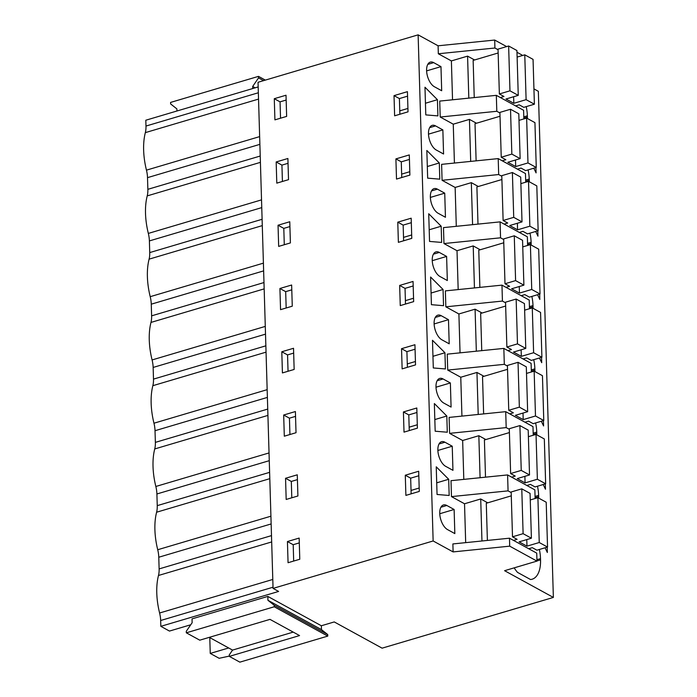 <?xml version="1.0" encoding="UTF-8"?>
<svg xmlns="http://www.w3.org/2000/svg" width="697" height="697" viewBox="0 0 697 697"><rect width="100%" height="100%" fill="white"/><g stroke="black" fill="none" stroke-linecap="round" stroke-linejoin="round"><path stroke-width="1.05" d="M523.848 118.926L523.595 110.283L496.325 95.341L496.804 111.285L499.923 112.992M454.418 163.054L453.259 124.179L440.208 117.026L439.729 101.091L496.325 95.341M516.974 52.266L521.948 54.993L521.966 55.664M456.291 226.316L455.141 187.449L442.081 180.296L441.61 164.353L498.207 158.602L525.468 173.544L525.721 182.187M458.173 289.577L457.014 250.711L443.963 243.558L443.484 227.614L500.08 221.873L527.35 236.814L527.603 245.457M460.046 352.848L458.896 313.972L445.836 306.819L445.366 290.884L501.962 285.134L529.223 300.076L529.485 308.719M461.928 416.109L460.769 377.243L447.718 370.09L447.247 354.146L503.835 348.404L531.105 363.337L531.358 371.98M463.801 479.37L462.651 440.504L449.591 433.351L449.121 417.407L505.717 411.666L532.978 426.608L533.24 435.25M465.683 542.641L464.524 503.765L451.473 496.612L451.003 480.677L507.59 474.927L534.86 489.869L535.113 498.512M453.111 551.911L452.876 543.939L509.472 538.197L536.734 553.13L536.969 561.102L509.707 546.16L453.111 551.911L433.142 540.968L273.058 588.399L278.608 591.439L160.833 626.333L169.467 631.073L190.751 624.765M533.937 88.894L538.345 91.307L553.366 597.425L504.593 570.695L536.969 561.102M468.82 98.138L467.574 56.126L474.587 59.968M452.536 99.784L451.386 60.918L467.574 56.126M451.386 60.918L438.326 53.765L494.922 48.015L498.05 49.731M506.614 46.586L494.687 40.051L438.091 45.793L438.326 53.765M438.091 45.793L418.122 34.85L433.142 540.968M454.122 509.481L454.836 533.597L447.544 529.598A13.121 6.717 73.5 0 1 440.042 516.425A13.121 6.717 73.5 0 1 443.458 504.959A13.121 6.717 73.5 0 1 446.821 505.482L454.122 509.481L439.755 513.741M427.662 178.162L426.843 150.491L439.302 162.959L439.781 179.155L427.662 178.162M435.555 125.896A13.121 6.717 73.5 0 0 432.192 125.373A13.121 6.717 73.5 0 0 428.777 136.839A13.121 6.717 73.5 0 0 436.27 150.012L443.571 154.011L442.856 129.895L435.555 125.896L429.648 127.647M444.73 193.165L437.437 189.166A13.121 6.717 73.5 0 0 434.065 188.634A13.121 6.717 73.5 0 0 430.65 200.1A13.121 6.717 73.5 0 0 438.152 213.273L445.444 217.272L444.73 193.165L430.371 197.417M437.428 99.697L424.97 87.23L425.789 114.892L437.908 115.894L437.428 99.697L425.44 103.243M447.291 432.218L435.172 431.216L434.353 403.546L446.812 416.022L447.291 432.218M447.326 280.534L446.611 256.426L439.31 252.427A13.121 6.717 73.5 0 0 435.947 251.905A13.121 6.717 73.5 0 0 432.532 263.37A13.121 6.717 73.5 0 0 440.034 276.535L447.326 280.534M444.939 352.752L445.418 368.948L433.299 367.955L432.48 340.284L444.939 352.752L432.95 356.306M443.057 289.49L430.598 277.023L431.417 304.685L443.536 305.687L443.057 289.49L431.077 293.036M448.485 319.688L441.192 315.689A13.121 6.717 73.5 0 0 437.821 315.166A13.121 6.717 73.5 0 0 434.405 326.632A13.121 6.717 73.5 0 0 441.907 339.805L449.199 343.804L448.485 319.688L434.126 323.948M441.663 242.425L429.544 241.423L428.725 213.752L441.184 226.229L441.663 242.425M451.081 407.065L450.367 382.958L443.065 378.959A13.121 6.717 73.5 0 0 439.702 378.427A13.121 6.717 73.5 0 0 436.287 389.893A13.121 6.717 73.5 0 0 443.789 403.066L451.081 407.065M441.689 90.741L440.974 66.633L433.682 62.634A13.121 6.717 73.5 0 0 430.31 62.111A13.121 6.717 73.5 0 0 426.895 73.577A13.121 6.717 73.5 0 0 434.397 86.742L441.689 90.741M452.954 470.327L452.24 446.219L444.947 442.22A13.121 6.717 73.5 0 0 441.576 441.698A13.121 6.717 73.5 0 0 438.16 453.163A13.121 6.717 73.5 0 0 445.662 466.328L452.954 470.327M448.694 479.283L449.173 495.48L437.054 494.478L436.235 466.816L448.694 479.283L436.705 482.829M440.208 117.026L496.804 111.285M536.925 559.7L540.506 558.645A29.823 15.273 73.5 0 0 539.373 549.48M540.506 558.645L540.541 559.891L536.969 560.946M514.177 567.863A29.823 15.273 73.5 0 0 517.505 572.376L530.53 579.521A29.823 15.273 73.5 0 0 532.116 579.224A29.823 15.273 73.5 0 0 540.541 559.891M547.189 547.162L547.345 552.486L545.071 547.79M523.787 116.852L527.359 115.798A29.823 15.273 73.5 0 0 526.226 106.624M527.359 115.798L527.394 117.035L523.822 118.098M527.411 118.516A29.823 15.273 73.5 0 0 527.394 117.035M535.923 167.576L536.08 172.9L533.806 168.204M545.307 483.892L545.472 489.224L543.198 484.52M538.676 498.102A29.823 15.273 73.5 0 0 538.659 496.63L538.624 495.384A29.823 15.273 73.5 0 0 537.492 486.21M543.433 420.631L543.59 425.963L541.316 421.258M533.17 433.177L536.751 432.114A29.823 15.273 73.5 0 0 535.618 422.948M536.751 432.114L536.786 433.36A29.823 15.273 73.5 0 1 536.803 434.841M527.542 243.384L531.114 242.321A29.823 15.273 73.5 0 0 529.981 233.155M531.114 242.321L531.149 243.567A29.823 15.273 73.5 0 1 531.166 245.048M525.66 180.114L529.232 179.059A29.823 15.273 73.5 0 0 528.108 169.885M529.232 179.059L529.276 180.305A29.823 15.273 73.5 0 1 529.293 181.778M537.796 230.838L537.953 236.17L535.688 231.465M529.415 306.645L532.996 305.591A29.823 15.273 73.5 0 0 531.863 296.417M532.996 305.591L533.031 306.837A29.823 15.273 73.5 0 1 533.048 308.309M539.678 294.099L539.835 299.431L537.561 294.726M531.297 369.907L534.869 368.852A29.823 15.273 73.5 0 0 533.736 359.678M534.869 368.852L534.904 370.098A29.823 15.273 73.5 0 1 534.921 371.571M541.552 357.369L541.717 362.693L539.443 357.997M258.535 99.087L145.342 132.63A20.335 10.411 73.5 0 0 145.978 126.052L145.812 120.224L258.169 86.933M418.122 34.85L258.038 82.281L273.058 588.399M494.687 40.051L494.922 48.015M299.152 538.075L299.78 559.247L288.061 562.723L287.434 541.552L299.152 538.075M418.688 471.25L419.289 491.429L405.889 495.393L405.288 475.223L418.688 471.25M274.287 98.695L274.914 119.867L286.641 116.399L286.014 95.228L274.287 98.695L280.046 101.858L280.534 118.202M413.051 281.457L413.652 301.635L400.261 305.6L399.66 285.43L413.051 281.457M394.023 95.637L394.624 115.807L408.024 111.842L407.423 91.664L394.023 95.637L399.398 98.582L407.553 96.169M403.415 411.953L416.806 407.989L417.407 428.158L404.016 432.131L403.415 411.953L408.79 414.907L416.945 412.485M402.134 368.87L401.533 348.692L414.933 344.727L415.534 364.897L402.134 368.87M295.397 411.544L296.025 432.715L284.306 436.191L283.679 415.02L295.397 411.544M282.424 372.93L281.797 351.758L293.524 348.282L294.151 369.454L282.424 372.93M278.042 225.227L289.769 221.751L290.396 242.922L278.669 246.398L278.042 225.227L283.801 228.381L284.289 244.734M276.169 161.965L287.887 158.489L288.514 179.66L276.796 183.137L276.169 161.965L281.928 165.119L282.416 181.473M396.506 179.077L395.905 158.899L409.296 154.926L409.897 175.104L396.506 179.077M279.924 288.488L280.551 309.66L292.27 306.192L291.642 285.021L279.924 288.488L285.683 291.651L286.171 307.996M397.778 222.16L411.178 218.196L411.779 238.365L398.379 242.338L397.778 222.16L403.154 225.114L411.308 222.691M285.552 478.281L297.279 474.814L297.907 495.985L286.179 499.453L285.552 478.281L291.311 481.444L291.799 497.789M399.869 114.256L399.398 98.582M407.919 108.436L399.764 110.858M440.974 66.633L426.616 70.885M209.309 637.354L232.554 650.092L229.287 654.858L229.33 656.382L299.553 635.577L269.983 619.372L199.769 640.177L186.326 632.815L186.282 631.29L192.137 622.735L192.023 618.875L267.822 596.414L321.352 625.758L334.246 621.933L382.113 648.166L553.366 597.425M321.352 625.758L321.465 629.618L327.729 634.575L327.773 636.1L239.855 662.15L229.33 656.382M252.75 88.536L252.689 86.445L255.189 87.813M252.689 86.445L258.543 77.89L258.5 76.365L170.582 102.415L170.634 103.94L176.89 108.898L176.951 110.997M259.876 144.357L147.511 177.648L147.86 189.323L260.225 156.032M147.511 177.648A20.335 10.411 73.5 0 0 146.457 170.146A54.218 27.767 73.5 0 1 145.342 132.63M271.673 541.944L158.489 575.478A54.218 27.767 73.5 0 0 159.596 613.003A20.335 10.411 73.5 0 1 160.659 620.504L160.833 626.333M158.489 575.478A20.335 10.411 73.5 0 0 159.125 568.909L158.777 557.234A20.335 10.411 73.5 0 0 157.722 549.733A54.218 27.767 73.5 0 1 156.607 512.217A20.335 10.411 73.5 0 0 157.243 505.639L269.608 472.348M267.918 415.412L154.734 448.946A54.218 27.767 73.5 0 0 155.84 486.471A20.335 10.411 73.5 0 1 156.903 493.973L157.243 505.639M154.734 448.946A20.335 10.411 73.5 0 0 155.37 442.377L267.735 409.087M266.045 352.151L152.852 385.685A54.218 27.767 73.5 0 0 153.967 423.21A20.335 10.411 73.5 0 1 155.022 430.711L155.37 442.377M152.852 385.685A20.335 10.411 73.5 0 0 153.488 379.116L265.853 345.825M264.163 288.88L150.979 322.423A54.218 27.767 73.5 0 0 152.085 359.94A20.335 10.411 73.5 0 1 153.148 367.441L153.488 379.116M150.979 322.423A20.335 10.411 73.5 0 0 151.615 315.846L263.98 282.555M262.29 225.619L149.097 259.153A54.218 27.767 73.5 0 0 150.212 296.678A20.335 10.411 73.5 0 1 151.266 304.18L151.615 315.846M149.097 259.153A20.335 10.411 73.5 0 0 149.733 252.584L262.098 219.294M260.408 162.357L147.224 195.892A54.218 27.767 73.5 0 0 148.33 233.417A20.335 10.411 73.5 0 1 149.393 240.918L149.733 252.584M147.224 195.892A20.335 10.411 73.5 0 0 147.86 189.323M286.153 100.046L280.046 101.858M258.5 76.365L265.348 80.12M263.571 80.643L258.543 77.89M228.668 647.966L210.25 653.42L209.78 637.607M210.25 653.42L219.154 658.299L229.322 656.095M401.742 177.517L401.28 161.843L409.435 159.43M395.905 158.899L401.28 161.843M439.302 162.959L427.322 166.513M409.801 171.706L401.646 174.119M498.207 158.602L498.677 174.546L442.081 180.296M501.805 176.263L498.677 174.546M453.259 124.179L469.447 119.387L476.469 123.23M470.693 161.399L469.447 119.387M288.035 163.307L281.928 165.119M442.856 129.895L428.489 134.155M403.624 240.787L403.154 225.114M441.184 226.229L429.195 229.775M411.674 234.967L403.519 237.381M500.08 221.873L500.559 237.808L443.963 243.558M503.678 239.524L500.559 237.808M455.141 187.449L471.329 182.649L478.342 186.5M472.575 224.661L471.329 182.649M289.908 226.577L283.801 228.381M405.497 304.049L405.035 288.375L413.19 285.962M399.66 285.43L405.035 288.375M413.556 298.229L405.401 300.651M501.962 285.134L502.432 301.078L445.836 306.819M505.56 302.786L502.432 301.078M457.014 250.711L473.202 245.919L480.224 249.761M474.448 287.931L473.202 245.919M291.79 289.839L285.683 291.651M446.611 256.426L432.245 260.678M407.379 367.31L406.909 351.637L415.063 349.223M401.533 348.692L406.909 351.637M415.429 361.499L407.275 363.912M503.835 348.404L504.314 364.339L447.718 370.09M507.433 366.056L504.314 364.339M458.896 313.972L475.084 309.18L482.097 313.023M476.33 351.192L475.084 309.18M281.797 351.758L287.556 354.912L288.044 371.266M293.664 353.1L287.556 354.912M409.252 430.58L408.79 414.907M446.812 416.022L434.832 419.568M417.311 424.761L409.156 427.174M505.717 411.666L506.188 427.601L449.591 433.351M509.315 429.317L506.188 427.601M460.769 377.243L476.957 372.442L483.979 376.293M478.203 414.454L476.957 372.442M283.679 415.02L289.438 418.174L289.926 434.527M295.545 416.37L289.438 418.174M450.367 382.958L436 387.21M411.134 493.842L410.664 478.168L418.819 475.755M405.288 475.223L410.664 478.168M419.185 488.022L411.03 490.444M507.59 474.927L508.069 490.871L451.473 496.612M511.189 492.579L508.069 490.871M462.651 440.504L478.839 435.712L485.853 439.554M480.085 477.724L478.839 435.712M297.419 479.632L291.311 481.444M452.24 446.219L437.882 450.471M509.472 538.197L509.707 546.16M481.958 540.985L480.712 498.974L487.734 502.816M464.524 503.765L480.712 498.974M186.326 632.815L274.243 606.765L327.773 636.1M267.822 596.414L267.936 600.283L274.2 605.24L274.243 606.765M267.936 600.283L321.465 629.618M287.434 541.552L293.193 544.706L293.681 561.059M299.301 542.893L293.193 544.706M327.729 634.575L274.2 605.24M232.554 650.092L293.228 632.109M533.057 59.376L524.771 54.828L526.104 99.662L534.39 104.21L533.057 59.376M474.239 97.58L473.141 60.395L498.146 52.989M498.033 49.13L508.636 45.993L509.969 90.819L499.366 93.964L498.033 49.13M509.969 90.819L518.254 95.367L516.93 50.532L508.636 45.993M517.122 57.093L524.771 54.828M515.571 105.892L519.178 104.82L523.787 107.347L534.39 104.21M499.366 93.964L503.966 96.491L500.368 97.554M513.628 96.735L513.82 103.304L505.978 99L518.254 95.367M526.104 99.662L513.82 103.304M534.939 122.637L526.644 118.098L527.977 162.932L536.263 167.472L534.939 122.637M476.121 160.85L475.014 123.665L500.019 116.251M499.906 112.4L510.518 109.255L511.842 154.089L501.239 157.226L499.906 112.4M511.842 154.089L520.136 158.628L518.803 113.794L510.518 109.255M518.995 120.363L526.644 118.098M517.453 169.153L521.051 168.09L525.66 170.617L536.263 167.472M501.239 157.226L505.848 159.752L502.249 160.824M515.501 160.005L515.702 166.566L507.852 162.27L520.136 158.628M527.977 162.932L515.702 166.566M536.812 185.899L528.526 181.359L529.859 226.194L538.145 230.733L536.812 185.899M477.994 224.112L476.896 186.927L501.901 179.521M501.788 175.661L512.391 172.516L513.724 217.351L503.121 220.496L501.788 175.661M513.724 217.351L522.009 221.89L520.685 177.064L512.391 172.516M520.877 183.625L528.526 181.359M519.335 232.423L522.933 231.352L527.542 233.878L538.145 230.733M503.121 220.496L507.721 223.023L504.123 224.085M517.383 223.267L517.575 229.827L509.734 225.532L522.009 221.89M529.859 226.194L517.575 229.827M538.694 249.169L530.4 244.621L531.733 289.455L540.018 294.003L538.694 249.169M479.876 287.373L478.769 250.188L503.774 242.783M503.661 238.923L514.273 235.786L515.597 280.612L504.994 283.757L503.661 238.923M515.597 280.612L523.891 285.16L522.558 240.326L514.273 235.786M522.75 246.886L530.4 244.621M521.208 295.685L524.806 294.613L529.415 297.14L540.018 294.003M504.994 283.757L509.603 286.284L506.005 287.347M519.256 286.528L519.457 293.097L511.607 288.793L523.891 285.16M531.733 289.455L519.457 293.097M540.567 312.43L532.281 307.891L533.614 352.726L541.9 357.265L540.567 312.43M481.749 350.643L480.651 313.458L505.656 306.044M505.543 302.193L516.146 299.048L517.479 343.882L506.876 347.019L505.543 302.193M517.479 343.882L525.765 348.422L524.44 303.587L516.146 299.048M524.632 310.156L532.281 307.891M523.09 358.946L526.688 357.883L531.297 360.41L541.9 357.265M506.876 347.019L511.476 349.546L507.878 350.617M521.138 349.798L521.33 356.359L513.489 352.063L525.765 348.422M533.614 352.726L521.33 356.359M542.449 375.692L534.155 371.152L535.488 415.987L543.773 420.526L542.449 375.692M483.631 413.905L482.524 376.72L507.538 369.314M507.416 365.455L518.028 362.309L519.352 407.144L508.749 410.289L507.416 365.455M519.352 407.144L527.646 411.692L526.313 366.857L518.028 362.309M526.505 373.418L534.155 371.152M524.963 422.216L528.561 421.145L533.17 423.671L543.773 420.526M508.749 410.289L513.358 412.816L509.76 413.879M523.011 413.06L523.212 419.629L515.362 415.325L527.646 411.692M535.488 415.987L523.212 419.629M544.322 438.962L536.037 434.414L537.37 479.248L545.655 483.796L544.322 438.962M485.504 477.175L484.406 439.981L509.411 432.576M509.298 428.716L519.901 425.579L521.234 470.405L510.631 473.551L509.298 428.716M521.234 470.405L529.52 474.953L528.195 430.119L519.901 425.579M528.387 436.688L536.037 434.414M526.845 485.478L530.443 484.406L535.052 486.933L545.655 483.796M510.631 473.551L515.231 476.077L511.633 477.14M524.893 476.321L525.085 482.89L517.244 478.586L529.52 474.953M537.37 479.248L525.085 482.89M546.204 502.223L537.91 497.684L539.243 542.519L547.537 547.058L546.204 502.223M487.386 540.436L486.279 503.251L511.293 495.837M511.171 491.986L521.783 488.841L523.107 533.675L512.504 536.812L511.171 491.986M523.107 533.675L531.402 538.215L530.068 493.38L521.783 488.841M530.26 499.949L537.91 497.684M528.718 548.739L532.316 547.676L536.925 550.203L547.537 547.058M512.504 536.812L517.113 539.339L513.515 540.41M526.766 539.591L526.967 546.152L519.117 541.857L531.402 538.215M539.243 542.519L526.967 546.152M427.775 64.385L433.682 62.634M145.978 126.052L258.343 92.762M259.65 136.612L146.457 170.146M525.704 181.359L529.276 180.305M149.393 240.918L261.758 207.619M261.523 199.873L148.33 233.417M527.577 244.63L531.149 243.567M151.266 304.18L263.632 270.889M263.405 263.144L150.212 296.678M431.53 190.917L437.437 189.166M529.459 307.891L533.031 306.837M153.148 367.441L265.513 334.151M265.278 326.405L152.085 359.94M433.403 254.178L439.31 252.427M531.332 371.152L534.904 370.098M155.022 430.711L267.387 397.412M267.16 389.667L153.967 423.21M435.285 317.44L441.192 315.689M533.214 434.423L536.786 433.36M156.903 493.973L269.269 460.682M269.033 452.937L155.84 486.471M437.158 380.71L443.065 378.959M535.052 496.438L538.624 495.384M535.087 497.684L538.659 496.63M158.777 557.234L271.142 523.944M159.125 568.909L271.49 535.618M269.8 478.673L156.607 512.217M270.915 516.198L157.722 549.733M439.04 443.972L444.947 442.22M440.913 507.233L446.821 505.482M160.659 620.504L273.024 587.214M272.788 579.46L159.596 613.003"/></g></svg>
